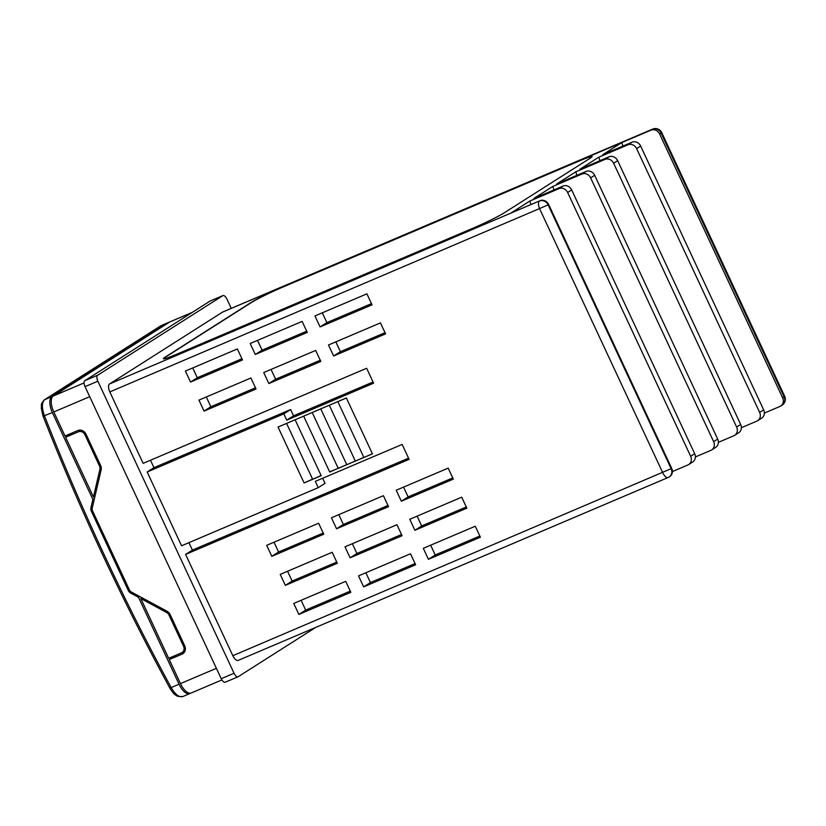 <?xml version="1.0" encoding="UTF-8"?>
<svg xmlns="http://www.w3.org/2000/svg" width="826" height="826" viewBox="0 0 826 826"><rect width="100%" height="100%" fill="white"/><g stroke="black" fill="none" stroke-linecap="round" stroke-linejoin="round"><path stroke-width="1.24" d="M183.527 653.19L182.092 654.109A6.598 5.865 57.6 0 0 182.845 653.707A6.598 5.865 57.6 0 0 184.714 645.839L170.135 614.575A6.598 5.865 57.6 0 0 167.028 611.25L131.272 591.974A3.82 3.397 -122.4 0 1 129.465 590.043L92.491 510.757A3.82 3.397 57.6 0 1 92.202 508.186L101.113 469.901A6.598 5.865 -122.4 0 0 100.607 465.472L86.028 434.208A6.598 5.865 -122.4 0 0 77.84 430.542L65.006 436.004L53.804 411.967A13.887 6.309 -113 0 1 53.318 395.984L169.64 322.026A13.887 6.309 -113 0 1 170.063 321.81L192.344 312.331M182.092 654.109L169.258 659.561L180.46 683.598L216.381 668.317M179.036 684.207A13.887 6.309 67 0 0 189.856 693.561L182.639 696.638L177.507 696.287C174.544 694.315 173.894 694.583 169.877 688.151L179.036 684.207L138.531 597.332L130.787 593.151A5.204 4.626 57.6 0 1 128.329 590.528L91.356 511.232A5.204 4.626 -122.4 0 1 90.953 507.732L92.884 499.441L94.474 498.429M169.351 322.212A13.887 6.309 67 0 0 168.638 322.408A13.887 6.309 67 0 0 168.215 322.636L51.893 396.594A13.887 6.309 67 0 0 52.379 412.566L92.884 499.441M221.905 679.932L191.281 692.962A13.887 6.309 -113 0 1 180.46 683.598M176.413 655.018L169.258 659.561M185.138 650.599L182.102 652.53A5.204 4.626 -122.4 0 1 181.503 652.85L168.669 658.312L140.812 598.561L142.041 597.776M95.042 495.992L93.452 497.004L65.595 437.253L72.75 432.71M182.102 652.53A5.204 4.626 -122.4 0 0 183.579 646.324L169 615.06A5.204 4.626 -122.4 0 0 166.542 612.438L140.812 598.561M65.595 437.253L78.429 431.791A5.204 4.626 57.6 0 1 84.892 434.693L99.471 465.947A5.204 4.626 57.6 0 1 99.874 469.447L93.452 497.004M138.531 597.332L139.759 596.548M189.856 693.561A13.887 6.309 67 0 0 190.279 693.344L190.569 693.159M168.638 322.408L160.998 325.702L44.676 399.66C41.713 402.499 41.651 407.92 44.501 415.922A2192.101 1947.677 -122.4 0 0 171.158 687.552C175.422 694.8 179.387 697.763 183.062 696.411M169.877 688.151C121.98 599.913 79.709 509.27 43.086 416.232L52.379 412.566M530.994 204.549L529.786 201.069L510.819 213.129L540.059 200.687A6.949 6.174 -122.4 0 1 548.681 204.549L548.144 204.889L671.146 468.672L671.683 468.332L548.681 204.549M222.979 311.918A6.949 3.149 67 0 0 222.752 311.991A6.949 3.149 67 0 0 222.545 312.104L109.59 383.925A6.949 3.149 67 0 0 109.827 391.916L143.135 463.355L366.651 368.272L373.6 383.192L286.767 420.135L283.834 413.857L147.162 471.997L181.575 545.79L318.247 487.65L315.315 481.372L402.159 444.429L409.107 459.349L185.602 554.422L232.829 655.699L671.146 468.672A6.949 6.174 57.6 0 1 669.174 476.953L669.71 476.612A6.949 6.174 -122.4 0 0 671.683 468.332M553.988 189.928L552.78 186.449L533.813 198.508L563.053 186.067A6.949 6.174 -122.4 0 1 571.675 189.928L567.638 192.489A6.949 6.174 -122.4 0 0 559.016 188.638L563.053 186.067M672.385 471.563L687.872 464.976A6.949 6.174 -122.4 0 0 688.678 464.553L692.704 461.992A6.949 6.174 -122.4 0 0 694.676 453.711L571.675 189.928M576.982 175.308L575.774 171.829L556.807 183.888L586.047 171.447A6.949 6.174 -122.4 0 1 594.668 175.308L590.631 177.869A6.949 6.174 -122.4 0 0 582.01 174.018L586.047 171.447M695.389 456.943L710.866 450.356A6.949 6.174 -122.4 0 0 711.671 449.933L715.698 447.372A6.949 6.174 -122.4 0 0 717.67 439.091L594.668 175.308M599.975 160.688L598.767 157.208L579.811 169.268L609.041 156.826A6.949 6.174 -122.4 0 1 617.662 160.688L613.625 163.249A6.949 6.174 -122.4 0 0 605.004 159.397L609.041 156.826M718.383 442.323L733.87 435.736A6.949 6.174 -122.4 0 0 734.665 435.312L738.702 432.752A6.949 6.174 -122.4 0 0 740.664 424.471L617.662 160.688M622.969 146.068L621.761 142.588L602.804 154.648L632.035 142.206A6.949 6.174 -122.4 0 1 640.656 146.068L636.619 148.628A6.949 6.174 -122.4 0 0 627.997 144.777L632.035 142.206M741.376 427.703L756.864 421.115A6.949 6.174 -122.4 0 0 757.659 420.692L761.696 418.132A6.949 6.174 -122.4 0 0 763.658 409.851L640.656 146.068M780.653 406.072A6.949 6.174 -122.4 0 0 782.625 397.791L784.101 396.852A6.949 6.174 57.6 0 1 782.129 405.132L780.653 406.072A6.949 6.174 -122.4 0 1 779.858 406.495L764.37 413.083M782.625 397.791L659.623 134.008A6.949 6.174 -122.4 0 0 650.991 130.157L222.545 312.104M621.761 142.588L650.991 130.157M504.449 212.695L589.836 158.406A26.04 1.745 -25 0 0 592.077 156.61A26.04 1.745 -25 0 0 578.561 161.08L282.451 287.045A26.04 1.745 -25 0 0 251.011 302.543L165.623 356.832A26.04 1.745 -25 0 0 163.476 358.835A26.04 1.745 -25 0 0 176.898 354.158L473.009 228.193A26.04 1.745 -25 0 0 504.449 212.695M529.786 201.069L559.016 188.638M552.78 186.449L582.01 174.018M575.774 171.829L605.004 159.397M598.767 157.208L627.997 144.777M688.678 464.553A6.949 6.174 -122.4 0 0 690.639 456.272L567.638 192.489M711.671 449.933A6.949 6.174 -122.4 0 0 713.633 441.652L590.631 177.869M734.665 435.312A6.949 6.174 -122.4 0 0 736.627 427.032L613.625 163.249M757.659 420.692A6.949 6.174 -122.4 0 0 759.631 412.411L636.619 148.628M295.119 419.773L321.19 475.673L312.651 479.307L304.102 482.942L278.042 427.042L346.373 397.977L372.443 453.866L329.657 471.883M480.391 537.21L428.436 559.316L423.304 548.319L475.27 526.224L480.391 537.21M410.491 553.771L415.623 564.767L363.657 586.873L358.536 575.877L410.491 553.771M345.722 581.328L350.844 592.325L298.888 614.43L293.757 603.434L345.722 581.328M461.724 497.169L466.845 508.166L414.889 530.271L409.758 519.275L461.724 497.169M396.955 524.727L402.076 535.723L350.11 557.818L344.989 546.833L396.955 524.727M332.176 552.284L337.297 563.27L285.342 585.376L280.21 574.39L332.176 552.284M448.177 468.125L453.309 479.121L401.343 501.217L396.222 490.231L448.177 468.125M383.409 495.683L388.53 506.668L336.564 528.774L331.443 517.788L383.409 495.683M318.63 523.24L323.761 534.226L271.795 556.332L266.674 545.336L318.63 523.24M380.456 322.894L385.577 333.88L333.621 355.985L328.49 344.989L380.456 322.894M315.677 350.441L320.808 361.437L268.842 383.543L263.721 372.547L315.677 350.441M250.908 377.998L256.029 388.994L204.074 411.09L198.942 400.104L250.908 377.998M366.909 293.839L372.03 304.835L320.075 326.941L314.943 315.945L366.909 293.839M302.14 321.397L307.262 332.393L255.296 354.488L250.175 343.502L302.14 321.397M237.361 348.954L242.483 359.94L190.527 382.046L185.396 371.06L237.361 348.954M232.829 655.699A6.949 3.149 67 0 0 238.239 660.377A6.949 3.149 67 0 0 238.446 660.263M592.005 156.744A25.874 1.724 -25 0 0 578.572 161.276L282.461 287.241A25.874 1.724 -25 0 0 251.228 302.636L165.84 356.925A25.874 1.724 -25 0 0 163.62 358.866M231.27 308.377L226.954 299.126A5.204 2.364 67 0 0 222.896 295.615A5.204 2.364 67 0 0 222.741 295.698L97.674 375.21A5.204 2.364 67 0 0 97.86 381.209L234.037 673.252A5.204 2.364 67 0 0 238.094 676.762A5.204 2.364 67 0 0 238.249 676.68L315.738 627.409M210.248 301.005A5.204 2.364 67 0 0 210.083 301.067A5.204 2.364 67 0 0 209.928 301.149L84.861 380.662A5.204 2.364 67 0 0 85.047 386.651L221.223 678.693A5.204 2.364 67 0 0 225.281 682.204A5.204 2.364 67 0 0 225.436 682.121M408.56 458.151L192.396 550.106L185.602 554.422M192.396 550.106L188.927 542.661M373.042 382.004L293.55 415.819L290.628 409.541L153.956 467.671L147.162 471.997M153.956 467.671L150.487 460.227M479.834 536.022L435.219 555L428.436 559.316M435.219 555L430.656 545.201M415.065 563.569L370.451 582.557L363.657 586.873M370.451 582.557L365.877 572.759M350.286 591.127L305.672 610.104L298.888 614.43M305.672 610.104L301.108 600.306M466.298 506.968L421.683 525.955L414.889 530.271M421.683 525.955L417.109 516.157M401.519 534.525L356.904 553.503L350.11 557.818M356.904 553.503L352.341 543.704M336.75 562.083L292.136 581.06L285.342 585.376M292.136 581.06L287.562 571.262M452.751 477.924L408.137 496.901L401.343 501.217M408.137 496.901L403.563 487.103M387.972 505.481L343.358 524.458L336.564 528.774M343.358 524.458L338.794 514.66M323.203 533.038L278.589 552.016L271.795 556.332M278.589 552.016L274.015 542.217M385.019 332.692L340.405 351.67L333.621 355.985M340.405 351.67L335.841 341.871M320.251 360.239L275.636 379.227L268.842 383.543M275.636 379.227L271.062 369.428M255.471 387.797L210.857 406.774L204.074 411.09M210.857 406.774L206.293 396.976M371.483 303.638L326.869 322.615L320.075 326.941M326.869 322.615L322.295 312.817M306.704 331.195L262.09 350.172L255.296 354.488M262.09 350.172L257.526 340.374M241.935 358.752L197.311 377.73L190.527 382.046M197.311 377.73L192.747 367.931M322.667 478.244L325.031 483.334L318.247 487.65M293.55 415.819L286.767 420.135M290.628 409.541L283.834 413.857M372.371 453.711L363.894 457.501L337.834 401.612M329.295 405.246L355.356 461.135L363.822 457.346M320.746 408.87L346.817 464.77L355.283 460.98M312.207 412.504L338.268 468.404L346.744 464.615M303.669 416.139L329.729 472.038L338.195 468.249M286.581 423.408L312.651 479.307L321.118 475.518M304.102 482.942L312.579 479.152M89.724 396.686L53.804 411.967M168.215 322.636L160.998 325.702A2.602 2.313 57.6 0 0 160.698 325.857L161.411 325.485M43.086 416.232L41.3 408.302C41.899 404.255 39.958 405.06 44.377 399.815L44.377 399.815A2.602 2.313 57.6 0 1 44.676 399.66L51.893 396.594M109.59 383.925L540.059 200.687M238.239 660.377L668.172 477.49A6.949 6.949 0 0 0 669.174 476.953A6.949 6.174 57.6 0 1 668.379 477.376A6.949 3.149 -113 0 1 668.172 477.49A6.949 3.149 -113 0 1 662.762 472.802L539.76 209.019A6.949 3.149 -113 0 1 539.512 201.038A6.949 6.174 57.6 0 1 548.144 204.889L109.827 391.916M690.639 456.272L694.676 453.711M713.633 441.652L717.67 439.091M736.627 427.032L740.664 424.471M759.631 412.411L763.658 409.851M659.623 134.008L661.698 132.563L784.7 396.335L784.101 396.852L661.099 133.069A6.949 6.174 57.6 0 0 652.478 129.217A6.949 3.149 -113 0 1 652.685 129.104L222.752 311.991M222.741 295.698L209.928 301.149M97.674 375.21L84.861 380.662M97.86 381.209L85.047 386.651M234.037 673.252L221.223 678.693M53.318 395.984L84.087 382.903M192.138 312.455L169.64 322.026M167.73 611.684L166.542 612.438M132.015 592.376L130.787 593.151M184.632 645.653L183.579 646.324M170.053 614.389L169 615.06M129.383 589.857L128.329 590.528M92.409 510.561L91.356 511.232M101.278 468.559L99.874 469.447M92.533 506.73L90.953 507.732M80.948 430.191L78.429 431.791M100.524 465.286L99.471 465.947M85.945 434.022L84.892 434.693M44.377 399.815L160.698 325.857M661.698 132.563A6.949 6.949 0 0 0 652.685 129.104M782.129 405.132A6.949 6.949 0 0 0 784.7 396.335M222.896 295.615L210.083 301.067M238.094 676.762L225.281 682.204"/></g></svg>
